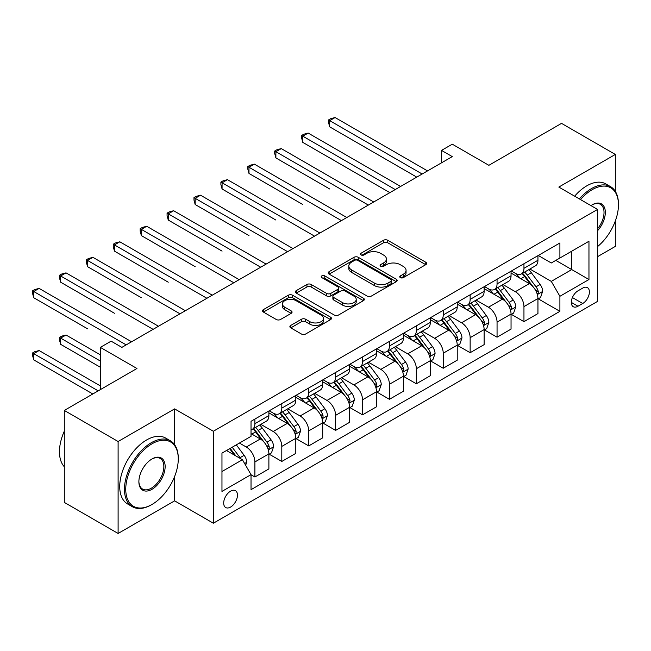 <?xml version="1.0" encoding="UTF-8"?>
<svg xmlns="http://www.w3.org/2000/svg" width="651" height="651" viewBox="0 0 651 651"><rect width="100%" height="100%" fill="white"/><g stroke="black" fill="none" stroke-linecap="round" stroke-linejoin="round"><path stroke-width="0.98" d="M400.357 277.627A2.091 1.204 0 0 0 403.319 277.627L425.762 264.672A2.986 1.725 0 0 0 426.641 263.452A2.986 1.725 0 0 0 425.762 262.231L387.736 240.276A2.986 1.725 0 0 0 383.512 240.276L361.061 253.231A2.091 1.204 0 0 0 360.451 254.085A2.091 1.204 0 0 0 361.061 254.94A2.091 1.204 0 0 0 364.015 254.94L366.92 253.263A9.562 5.517 0 0 1 380.444 253.263L383.618 255.094A9.562 5.517 0 0 1 386.417 258.992A9.562 5.517 0 0 1 383.618 262.898L380.713 264.575A2.091 1.204 0 0 0 380.094 265.429A2.091 1.204 0 0 0 380.713 266.283A2.091 1.204 0 0 0 383.667 266.283L386.572 264.607A9.562 5.517 0 0 1 400.096 264.607L403.262 266.438A9.562 5.517 0 0 1 406.061 270.344A9.562 5.517 0 0 1 403.262 274.242L400.357 275.918A2.091 1.204 0 0 0 399.747 276.773A2.091 1.204 0 0 0 400.357 277.627L400.357 275.918M230.576 507.064A9.741 5.623 120 0 0 236.94 498.479A9.741 5.623 120 0 0 235.45 490.675A9.741 5.623 120 0 0 230.576 491.155A9.741 5.623 120 0 0 224.213 499.74A9.741 5.623 120 0 0 225.71 507.544A9.741 5.623 120 0 0 230.576 507.064M290.761 325.419A2.986 1.725 0 0 0 289.882 326.631A2.986 1.725 0 0 0 290.761 327.852L301.429 334.012A2.986 1.725 0 0 0 305.653 334.012L330.586 319.617A2.986 1.725 0 0 0 331.457 318.404A2.986 1.725 0 0 0 330.586 317.183L292.551 295.228A2.986 1.725 0 0 0 288.328 295.228L263.395 309.616A2.986 1.725 0 0 0 262.524 310.836A2.986 1.725 0 0 0 263.395 312.057L276.284 319.495A2.986 1.725 0 0 0 280.508 319.495L291.184 313.343A2.986 1.725 0 0 0 292.055 312.122A2.986 1.725 0 0 0 291.184 310.901L284.788 307.207A7.991 4.614 0 0 1 282.444 303.944A7.991 4.614 0 0 1 287.384 299.68A7.991 4.614 0 0 1 296.091 300.681L321.13 315.141A7.991 4.614 0 0 1 323.474 318.404A7.991 4.614 0 0 1 318.534 322.66A7.991 4.614 0 0 1 309.827 321.667L305.653 319.259A2.986 1.725 0 0 0 301.429 319.259L290.761 325.419L290.761 327.852M615.325 191.361L615.325 154.442L561.52 123.373L488.868 165.313L452.282 144.188L441.516 150.397L452.282 156.614L121.875 347.374L111.118 341.157L100.352 347.374L100.352 389.623M174.614 444.69L174.614 408.885L118.108 441.508L64.303 410.439L136.946 368.499L100.352 347.374M174.614 408.885L213.357 431.255L597.569 209.427L597.569 301.389L213.357 523.217L213.357 431.255M615.325 154.442L558.827 187.065L597.569 209.427M367.131 296.075A2.986 1.725 0 0 0 371.363 296.075L396.288 281.688A2.986 1.725 0 0 0 397.167 280.467A2.986 1.725 0 0 0 396.288 279.246L358.262 257.291A2.986 1.725 0 0 0 354.038 257.291L329.105 271.679A2.986 1.725 0 0 0 328.226 272.899A2.986 1.725 0 0 0 329.105 274.12L367.131 296.075M322.652 278.083A2.091 1.204 0 0 1 324.776 278.376L324.776 275.894L363.437 298.215A2.986 1.725 0 0 1 364.316 299.436A2.986 1.725 0 0 1 363.437 300.656L338.504 315.043A2.986 1.725 0 0 1 334.28 315.043L296.254 293.088L296.254 290.647A2.986 1.725 0 0 0 295.375 291.868A2.986 1.725 0 0 0 296.254 293.088M296.254 290.647L306.922 284.487A2.986 1.725 0 0 1 311.145 284.487L326.566 293.398A2.986 1.725 0 0 0 330.798 293.398L337.869 289.304A2.986 1.725 0 0 0 338.748 288.092A2.986 1.725 0 0 0 337.869 286.871L321.814 277.595A2.091 1.204 0 0 1 321.203 276.748A2.091 1.204 0 0 1 322.497 275.625A2.091 1.204 0 0 1 324.776 275.894M118.108 441.508L118.108 533.47L64.303 502.401L64.303 410.439M597.569 256.657L615.325 246.404L615.325 220.974M582.718 288.092L577.982 290.826A9.439 5.452 120 0 0 571.822 299.143A9.439 5.452 120 0 0 573.262 306.702A9.439 5.452 120 0 0 577.982 306.239L582.718 303.504A9.439 5.452 120 0 0 588.886 295.188A9.439 5.452 120 0 0 587.438 287.628A9.439 5.452 120 0 0 582.718 288.092M538.271 255.477L551.291 262.988L559.901 258.024L559.901 242.986L251.026 421.311L251.026 436.349L221.967 453.129L221.967 491.399L251.026 474.628L251.026 489.666L559.901 311.333L559.901 296.295L551.291 281.387L529.89 269.026M559.901 258.024L588.96 241.244L588.96 279.523L559.901 296.295M118.108 533.47L174.614 500.847L213.357 523.217M441.516 150.397L441.516 162.831M555.816 260.384L571.741 269.579L571.741 251.188L588.96 241.244M551.291 281.387L571.741 269.579L588.96 279.523M221.967 471.519L242.416 459.712L226.483 450.516M251.026 474.75L254.899 476.988L254.899 461.95A12.174 7.031 -120 0 0 246.29 447.034L239.405 443.062M254.899 476.988L268.887 468.907L268.887 453.869A12.174 7.031 -120 0 0 260.278 438.961L251.026 433.615M269.213 454.186L281.802 461.453L281.802 446.415A12.174 7.031 -120 0 0 273.192 431.507L260.831 424.362M281.802 461.453L295.798 453.373L295.798 438.335A12.174 7.031 -120 0 0 287.189 423.427L268.887 412.864M296.115 438.652L308.712 445.919L308.712 430.881A12.174 7.031 -120 0 0 300.103 415.973L287.742 408.836M308.712 445.919L322.701 437.838L322.701 422.808A12.174 7.031 -120 0 0 314.091 407.892L295.798 397.33M323.026 423.117L335.615 430.384L335.615 415.346A12.174 7.031 -120 0 0 327.005 400.438L314.645 393.302M335.615 430.384L349.611 422.304L349.611 407.274A12.174 7.031 -120 0 0 340.994 392.358L322.701 381.795M349.929 407.583L362.526 414.85L362.526 399.812A12.174 7.031 -120 0 0 353.916 384.904L341.547 377.767M362.526 414.85L376.514 406.777L376.514 391.739A12.174 7.031 -120 0 0 367.905 376.823L349.611 366.261M376.839 392.048L389.428 399.315L389.428 384.277A12.174 7.031 -120 0 0 380.819 369.369L368.458 362.233M389.428 399.315L403.417 391.243L403.417 376.205A12.174 7.031 -120 0 0 394.807 361.289L376.514 350.726M403.742 376.514L416.331 383.781L416.331 368.743A12.174 7.031 -120 0 0 407.721 353.835L395.36 346.698M416.331 383.781L430.327 375.708L430.327 360.67A12.174 7.031 -120 0 0 421.718 345.754L403.417 335.192M430.645 360.98L443.241 368.246L443.241 353.216A12.174 7.031 -120 0 0 434.632 338.3L422.271 331.164M443.241 368.246L457.23 360.174L457.23 345.136A12.174 7.031 -120 0 0 448.62 330.22L430.327 319.657M457.555 345.445L470.144 352.712L470.144 337.682A12.174 7.031 -120 0 0 461.535 322.766L449.174 315.629M470.144 352.712L484.132 344.639L484.132 329.601A12.174 7.031 -120 0 0 475.523 314.685L457.23 304.123M484.458 329.911L497.055 337.185L497.055 322.147A12.174 7.031 -120 0 0 488.445 307.231L476.076 300.095M497.055 337.185L511.043 329.105L511.043 314.067A12.174 7.031 -120 0 0 502.434 299.151L484.132 288.588M511.369 314.376L523.957 321.651L523.957 306.613A12.174 7.031 -120 0 0 515.348 291.697L502.987 284.56M523.957 321.651L537.946 313.57L537.946 298.532A12.174 7.031 -120 0 0 529.336 283.624L511.043 273.054M511.369 271.003L515.348 273.306A12.174 7.031 -120 0 0 521.435 273.908A12.174 7.031 -120 0 0 523.957 268.334L523.957 263.736M484.458 286.538L488.445 288.841A12.174 7.031 -120 0 0 494.532 289.443A12.174 7.031 -120 0 0 497.055 283.869L497.055 279.271M457.555 302.072L461.535 304.375A12.174 7.031 -120 0 0 467.621 304.977A12.174 7.031 -120 0 0 470.144 299.403L470.144 294.805M430.645 317.607L434.632 319.91A12.174 7.031 -120 0 0 440.719 320.512A12.174 7.031 -120 0 0 443.241 314.938L443.241 310.34M403.742 333.141L407.721 335.444A12.174 7.031 -120 0 0 413.808 336.046A12.174 7.031 -120 0 0 416.331 330.472L416.331 325.874M376.839 348.676L380.819 350.979A12.174 7.031 -120 0 0 386.906 351.581A12.174 7.031 -120 0 0 389.428 346.006L389.428 341.409M349.929 364.21L353.916 366.513A12.174 7.031 -120 0 0 360.003 367.115A12.174 7.031 -120 0 0 362.526 361.541L362.526 356.943M323.026 379.745L327.005 382.039A12.174 7.031 -120 0 0 333.092 382.65A12.174 7.031 -120 0 0 335.615 377.075L335.615 372.478M296.115 395.279L300.103 397.574A12.174 7.031 -120 0 0 306.19 398.184A12.174 7.031 -120 0 0 308.712 392.61L308.712 388.004M269.213 410.814L273.192 413.108A12.174 7.031 -120 0 0 279.287 413.71A12.174 7.031 -120 0 0 281.802 408.136L281.802 403.539M538.271 298.842L559.901 311.333M521.435 273.908L535.423 265.828A12.174 7.031 -120 0 0 537.946 260.254L537.946 255.656M494.532 289.443L508.521 281.362A12.174 7.031 -120 0 0 511.043 275.788L511.043 271.19M467.621 304.977L481.618 296.897A12.174 7.031 -120 0 0 484.132 291.322L484.132 286.725M440.719 320.512L454.707 312.431A12.174 7.031 -120 0 0 457.23 306.857L457.23 302.259M413.808 336.046L427.805 327.966A12.174 7.031 -120 0 0 430.327 322.391L430.327 317.794M386.906 351.581L400.894 343.5A12.174 7.031 -120 0 0 403.417 337.926L403.417 333.328M360.003 367.115L373.991 359.035A12.174 7.031 -120 0 0 376.514 353.46L376.514 348.863M333.092 382.65L347.089 374.569A12.174 7.031 -120 0 0 349.611 368.995L349.611 364.397M306.19 398.184L320.178 390.104A12.174 7.031 -120 0 0 322.701 384.529L322.701 379.932M279.287 413.71L293.275 405.638A12.174 7.031 -120 0 0 295.798 400.064L295.798 395.466M251.026 429.741A12.174 7.031 -120 0 0 252.376 429.245L266.365 421.173A12.174 7.031 -120 0 0 268.887 415.598L268.887 411.001M252.376 429.245A12.174 7.031 -120 0 0 254.899 423.671L254.899 419.073M242.416 459.712L251.026 474.628M174.614 500.847L174.614 476.516M401.195 277.92L403.262 276.732A9.562 5.517 0 0 0 406.061 272.826L406.061 270.344M386.417 258.992L386.417 261.482A9.562 5.517 0 0 1 383.618 265.388L381.543 266.576M425.721 264.688L387.736 242.758A2.986 1.725 0 0 0 383.512 242.758L361.899 255.233M396.256 281.704L358.262 259.773A2.986 1.725 0 0 0 354.038 259.773L329.146 274.144M391.007 281.322A2.091 1.204 0 0 0 391.625 280.467A2.091 1.204 0 0 0 391.007 279.613L357.627 260.335A2.091 1.204 0 0 0 354.673 260.335L351.605 262.109A9.562 5.517 0 0 0 348.806 266.007A9.562 5.517 0 0 0 351.605 269.913L374.423 283.087A9.562 5.517 0 0 0 387.947 283.087L391.007 281.322L391.007 283.803A2.091 1.204 0 0 0 391.625 282.949L391.625 280.467M348.806 266.007L348.806 268.497A9.562 5.517 0 0 0 351.605 272.403L351.605 269.913M391.007 283.803L387.947 285.569A9.562 5.517 0 0 1 374.423 285.569L351.605 272.403M296.295 293.113L306.922 286.977L306.922 284.487M338.748 288.092L338.748 290.574A2.986 1.725 0 0 1 337.869 291.794L330.798 295.88A2.986 1.725 0 0 1 326.566 295.88L311.145 286.977A2.986 1.725 0 0 0 306.922 286.977M324.776 278.376L363.396 300.672M342.572 302.634A7.991 4.614 0 0 0 351.288 303.635A7.991 4.614 0 0 0 356.219 299.37A7.991 4.614 0 0 0 353.875 296.107L345.054 291.013A2.986 1.725 0 0 0 340.831 291.013L333.751 295.106A2.986 1.725 0 0 0 332.881 296.319A2.986 1.725 0 0 0 333.751 297.54L342.572 302.634L342.572 305.124A7.991 4.614 0 0 0 351.288 306.125A7.991 4.614 0 0 0 356.219 301.861L356.219 299.37M332.881 296.319L332.881 298.809A2.986 1.725 0 0 0 333.751 300.03L333.751 297.54M342.572 305.124L333.751 300.03M323.474 318.404L323.474 320.886A7.991 4.614 0 0 1 318.534 325.15A7.991 4.614 0 0 1 309.827 324.149L305.653 321.74A2.986 1.725 0 0 0 301.429 321.74L290.794 327.876M282.444 303.944L282.444 306.434A7.991 4.614 0 0 0 284.788 309.697L284.788 307.207M291.143 313.359L284.788 309.697M330.545 319.641L292.551 297.71A2.986 1.725 0 0 0 288.328 297.71L263.435 312.081M537.946 299.029L540.533 297.54L542.682 291.322A8.064 4.655 -120 0 0 540.11 284.454L531.314 272.712A23.29 13.443 -120 0 0 528.775 269.677M520.027 278.246A23.29 13.443 -120 0 0 515.258 273.257M537.213 294.089L538.149 293.08L538.328 291.672A8.064 4.655 -120 0 0 536.017 286.814L527.22 275.08A23.29 13.443 -120 0 0 524.682 272.037M522.517 273.282A19.327 11.157 60 0 1 525.691 276.895L533.128 286.831M329.699 188.985L275.886 157.916L275.886 151.707L281.265 148.599L373.715 201.973M522.102 273.526A23.29 13.443 60 0 1 524.641 276.569L530.492 284.373M422.149 174.012L329.699 120.638L335.078 117.53L427.528 170.904M416.762 177.121L329.699 126.855L329.699 120.638L328.511 119.955L330.667 118.71L335.078 117.53M329.699 126.855L328.511 122.437L328.511 119.955M511.043 314.563L513.623 313.074L515.779 306.857A8.064 4.655 -120 0 0 513.2 299.989L504.411 288.247A23.29 13.443 -120 0 0 501.864 285.203M493.116 293.78A23.29 13.443 -120 0 0 488.356 288.792M510.311 309.624L511.247 308.607L511.426 307.207A8.064 4.655 -120 0 0 509.115 302.349L500.318 290.615A23.29 13.443 -120 0 0 497.779 287.571M495.606 288.816A19.327 11.157 60 0 1 498.78 292.429L506.226 302.365M302.788 204.52L248.983 173.451L248.983 167.242L254.362 164.133L346.812 217.507M495.191 289.06A23.29 13.443 60 0 1 497.738 292.104L503.581 299.908M484.132 330.098L486.72 328.609L488.868 322.391A8.064 4.655 -120 0 0 486.297 315.523L477.5 303.781A23.29 13.443 -120 0 0 474.961 300.738M466.214 309.315A23.29 13.443 -120 0 0 461.445 304.326M483.4 325.158L484.336 324.141L484.515 322.733A8.064 4.655 -120 0 0 482.204 317.883L473.415 306.141A23.29 13.443 -120 0 0 470.868 303.106M468.704 304.351A19.327 11.157 60 0 1 471.877 307.964L479.323 317.891M275.886 220.054L222.072 188.985L222.072 182.776L227.459 179.668L319.901 233.042M468.289 304.595A23.29 13.443 60 0 1 470.828 307.638L476.678 315.442M457.23 345.632L459.818 344.143L461.966 337.926A8.064 4.655 -120 0 0 459.394 331.058L450.598 319.315A23.29 13.443 -120 0 0 448.059 316.272M439.311 324.849A23.29 13.443 -120 0 0 434.542 319.853M456.497 340.693L457.433 339.676L457.612 338.268A8.064 4.655 -120 0 0 455.301 333.418L446.505 321.675A23.29 13.443 -120 0 0 443.966 318.632M441.801 319.885A19.327 11.157 60 0 1 444.975 323.498L452.412 333.426M248.983 235.589L195.17 204.52L195.17 198.311L200.549 195.202L292.999 248.576M441.386 320.129A23.29 13.443 60 0 1 443.925 323.173L449.768 330.977M395.238 189.547L302.788 136.173L308.175 133.064L400.617 186.438M389.859 192.655L302.788 142.382L302.788 136.173L301.608 135.489L303.757 134.244L308.175 133.064M302.788 142.382L301.608 137.971L301.608 135.489M368.336 205.081L274.706 151.024L276.854 149.779L281.265 148.599M275.886 157.916L274.706 153.506L274.706 151.024M341.425 220.616L247.795 166.558L249.951 165.313L254.362 164.133M248.983 173.451L247.795 169.04L247.795 166.558M430.327 361.167L432.907 359.678L435.063 353.46A8.064 4.655 -120 0 0 432.484 346.592L423.687 334.85A23.29 13.443 -120 0 0 421.148 331.807M412.4 340.383A23.29 13.443 -120 0 0 407.632 335.387M429.587 356.227L430.531 355.21L430.702 353.802A8.064 4.655 -120 0 0 428.399 348.952L419.602 337.21A23.29 13.443 -120 0 0 417.063 334.166M414.89 335.42A19.327 11.157 60 0 1 418.064 339.025L425.51 348.96M222.072 251.123L168.259 220.054L168.259 213.845L173.646 210.737L266.088 264.111M414.475 335.664A23.29 13.443 60 0 1 417.014 338.707L422.865 346.511M314.523 236.15L220.892 182.093L223.041 180.848L227.459 179.668M222.072 188.985L220.892 184.575L220.892 182.093M597.569 246.566A37.14 21.442 120 0 0 618.45 204.829A37.14 21.442 120 0 0 592.19 189.669A37.14 21.442 120 0 0 580.513 199.58M579.382 198.929A38.051 21.971 -60 0 1 591.547 188.554A38.051 21.971 -60 0 1 610.573 186.666A38.051 21.971 -60 0 1 618.45 204.089L618.45 204.829M590.953 205.61A18.57 10.717 -60 0 1 592.19 204.829L592.19 204.829A18.57 10.717 -60 0 1 605.031 209.402A18.57 10.717 -60 0 1 597.569 230.714M574.646 196.195A38.051 21.971 -60 0 1 586.811 185.82A38.051 21.971 -60 0 1 605.837 183.932L610.573 186.666M597.569 228.77A17.658 10.196 120 0 0 600.368 204.333A17.658 10.196 120 0 0 591.865 205.024M151.366 504.826L152.008 504.452A37.14 21.442 120 0 0 178.268 458.971A37.14 21.442 120 0 0 152.008 443.803A37.14 21.442 120 0 0 125.749 489.292A37.14 21.442 120 0 0 152.008 504.452L151.366 504.826A38.051 21.971 -60 0 1 132.34 506.706A38.051 21.971 -60 0 1 126.506 476.215A38.051 21.971 -60 0 1 151.366 442.688A38.051 21.971 -60 0 1 170.391 440.8A38.051 21.971 -60 0 1 178.268 458.223L178.268 458.971M152.008 489.292A18.57 10.717 -60 0 1 138.883 481.707A18.57 10.717 -60 0 1 152.008 458.963L152.008 458.963A18.57 10.717 -60 0 1 165.142 466.547A18.57 10.717 -60 0 1 152.008 489.292M138.883 481.325A17.658 10.196 120 0 0 142.536 489.047A17.658 10.196 120 0 0 151.366 488.169A17.658 10.196 120 0 0 162.896 472.61A17.658 10.196 120 0 0 160.195 458.467A17.658 10.196 120 0 0 151.683 459.158M132.34 506.706L127.604 503.972A38.051 21.971 -60 0 1 121.77 473.48A38.051 21.971 -60 0 1 146.63 439.954A38.051 21.971 -60 0 1 165.655 438.066L170.391 440.8M64.303 466.743A38.051 21.971 -60 0 1 64.303 431.182M403.417 376.701L406.004 375.212L408.153 368.995A8.064 4.655 -120 0 0 405.581 362.127L396.784 350.384A23.29 13.443 -120 0 0 394.246 347.341M385.498 355.91A23.29 13.443 -120 0 0 380.729 350.922M402.684 371.762L403.62 370.745L403.799 369.337A8.064 4.655 -120 0 0 401.488 364.487L392.691 352.744A23.29 13.443 -120 0 0 390.152 349.701M387.988 350.954A19.327 11.157 60 0 1 391.161 354.559L398.599 364.495M195.17 266.658L141.357 235.589L141.357 229.372L146.735 226.271L239.186 279.645M387.573 351.198A23.29 13.443 60 0 1 390.112 354.242L395.963 362.046M287.62 251.685L193.982 197.627L196.138 196.382L200.549 195.202M195.17 204.52L193.982 200.109L193.982 197.627M376.514 392.236L379.094 390.746L381.25 384.529A8.064 4.655 -120 0 0 378.67 377.661L369.882 365.919A23.29 13.443 -120 0 0 367.335 362.876M358.587 371.444A23.29 13.443 -120 0 0 353.827 366.456M375.782 387.296L376.717 386.279L376.896 384.871A8.064 4.655 -120 0 0 374.585 380.021L365.789 368.279A23.29 13.443 -120 0 0 363.25 365.235M361.085 366.489A19.327 11.157 60 0 1 364.251 370.094L371.697 380.029M168.259 282.192L114.454 251.123L114.454 244.906L119.833 241.806L212.283 295.18M360.662 366.725A23.29 13.443 60 0 1 363.209 369.768L369.052 377.58M260.709 267.219L167.079 213.162L169.227 211.917L173.646 210.737M168.259 220.054L167.079 215.644L167.079 213.162M349.611 407.77L352.191 406.273L354.339 400.064A8.064 4.655 -120 0 0 351.768 393.196L342.971 381.453A23.29 13.443 -120 0 0 340.432 378.41M331.685 386.979A23.29 13.443 -120 0 0 326.916 381.991M348.871 402.831L349.807 401.813L349.986 400.406A8.064 4.655 -120 0 0 347.675 395.556L338.886 383.813A23.29 13.443 -120 0 0 336.339 380.77M334.175 382.023A19.327 11.157 60 0 1 337.348 385.628L344.794 395.564M141.357 297.727L87.543 266.658L87.543 260.441L92.93 257.34L185.372 310.714M333.76 382.259A23.29 13.443 60 0 1 336.298 385.302L342.149 393.114M233.807 282.754L140.177 228.688L142.325 227.451L146.735 226.271M141.357 235.589L140.177 231.178L140.177 228.688M322.701 423.305L325.288 421.807L327.437 415.598A8.064 4.655 -120 0 0 324.865 408.73L316.069 396.988A23.29 13.443 -120 0 0 313.53 393.945M304.782 402.513A23.29 13.443 -120 0 0 300.013 397.525M321.968 418.357L322.904 417.348L323.083 415.94A8.064 4.655 -120 0 0 320.772 411.09L311.975 399.348A23.29 13.443 -120 0 0 309.437 396.304M307.272 397.558A19.327 11.157 60 0 1 310.446 401.162L317.883 411.098M114.454 313.261L60.641 282.192L60.641 275.975L66.02 272.867L158.47 326.249M306.857 397.794A23.29 13.443 60 0 1 309.396 400.837L315.239 408.641M206.896 298.28L113.266 244.223L115.422 242.986L119.833 241.806M114.454 251.123L113.266 246.713L113.266 244.223M295.798 438.839L298.378 437.342L300.534 431.133A8.064 4.655 -120 0 0 297.955 424.265L289.158 412.522A23.29 13.443 -120 0 0 286.619 409.479M277.871 418.048A23.29 13.443 -120 0 0 273.103 413.06M295.058 433.892L296.002 432.882L296.172 431.475A8.064 4.655 -120 0 0 293.87 426.625L285.073 414.882A23.29 13.443 -120 0 0 282.534 411.839M280.361 413.092A19.327 11.157 60 0 1 283.535 416.697L290.981 426.633M87.543 328.796L33.73 297.727L33.73 291.51L39.117 288.401L131.567 341.775M279.946 413.328A23.29 13.443 60 0 1 282.485 416.371L288.336 424.175M179.993 313.815L86.363 259.757L88.512 258.52L92.93 257.34M87.543 266.658L86.363 262.247L86.363 259.757M268.887 454.374L271.475 452.876L273.623 446.667A8.064 4.655 -120 0 0 271.052 439.791L262.255 428.057A23.29 13.443 -120 0 0 259.716 425.013M268.155 449.426L269.091 448.417L269.27 447.009A8.064 4.655 -120 0 0 266.959 442.159L258.162 430.417A23.29 13.443 -120 0 0 255.623 427.373M253.459 428.627A19.327 11.157 60 0 1 256.632 432.231L264.07 442.167M100.352 354.828L66.02 335.005L60.641 338.113L60.641 344.33L100.352 367.254M253.044 428.863A23.29 13.443 60 0 1 255.583 431.906L261.433 439.71M60.641 344.33L59.453 339.92L59.453 337.43L100.352 361.045M59.453 337.43L61.609 336.185L66.02 335.005M153.091 329.349L59.453 275.292L61.609 274.055L66.02 272.867M60.641 282.192L59.453 277.782L59.453 275.292M245.647 465.302L246.721 462.202A8.064 4.655 -120 0 0 244.141 455.326L236.297 444.853M100.352 385.897L39.117 350.539L33.73 353.648L33.73 359.865L92.816 393.977M240.789 458.776A8.064 4.655 -120 0 0 240.056 457.694L232.204 447.213M230.185 448.384L235.825 455.912M229.624 448.702L234.409 455.09M33.73 359.865L32.55 355.446L32.55 352.964L98.195 390.869M32.55 352.964L34.706 351.719L39.117 350.539M126.18 344.884L32.55 290.826L34.706 289.581L39.117 288.401M33.73 297.727L32.55 293.316L32.55 290.826M246.29 447.034L260.278 438.961M273.192 431.507L287.189 423.427M300.103 415.973L314.091 407.892M327.005 400.438L340.994 392.358M353.916 384.904L367.905 376.823M380.819 369.369L394.807 361.289M407.721 353.835L421.718 345.754M434.632 338.3L448.62 330.22M461.535 322.766L475.523 314.685M488.445 307.231L502.434 299.151M515.348 291.697L529.336 283.624M523.957 268.334L537.946 260.254M523.957 306.613L537.946 298.532M497.055 322.147L511.043 314.067M497.055 283.869L511.043 275.788M470.144 337.682L484.132 329.601M470.144 299.403L484.132 291.322M443.241 353.216L457.23 345.136M443.241 314.938L457.23 306.857M416.331 368.743L430.327 360.67M416.331 330.472L430.327 322.391M389.428 384.277L403.417 376.205M389.428 346.006L403.417 337.926M362.526 399.812L376.514 391.739M362.526 361.541L376.514 353.46M335.615 415.346L349.611 407.274M335.615 377.075L349.611 368.995M308.712 430.881L322.701 422.808M308.712 392.61L322.701 384.529M281.802 446.415L295.798 438.335M281.802 408.136L295.798 400.064M254.899 461.95L268.887 453.869M254.899 423.671L268.887 415.598M572.4 297.548L582.718 303.504M571.309 302.389L577.982 306.239M403.262 276.732L403.262 274.242M380.713 266.283L380.713 264.575M383.618 265.388L383.618 262.898M361.061 254.94L361.061 253.231M383.512 242.758L383.512 240.276M387.736 242.758L387.736 240.276M425.762 264.672L425.762 262.231M329.105 274.12L329.105 271.679M354.038 259.773L354.038 257.291M358.262 259.773L358.262 257.291M396.288 281.688L396.288 279.246M374.423 285.569L374.423 283.087M387.947 285.569L387.947 283.087M311.145 286.977L311.145 284.487M326.566 295.88L326.566 293.398M330.798 295.88L330.798 293.398M337.869 291.794L337.869 289.304M363.437 300.656L363.437 298.215M301.429 321.74L301.429 319.259M305.653 321.74L305.653 319.259M309.827 324.149L309.827 321.667M291.184 313.343L291.184 310.901M263.395 312.057L263.395 309.616M288.328 297.71L288.328 295.228M292.551 297.71L292.551 295.228M330.586 319.617L330.586 317.183M537.344 294.529L542.633 291.477M527.22 275.08L531.314 272.712M520.881 278.742L524.641 276.569M536.017 286.814L540.11 284.454M535.382 289.964L538.328 291.672M510.441 310.063L515.722 307.012M500.318 290.615L504.411 288.247M493.979 294.268L497.738 292.104M509.115 302.349L513.2 299.989M508.472 305.498L511.426 307.207M483.53 325.598L488.82 322.546M473.415 306.141L477.5 303.781M467.068 309.803L470.828 307.638M482.204 317.883L486.297 315.523M481.569 321.033L484.515 322.733M456.628 341.132L461.909 338.081M446.505 321.675L450.598 319.315M440.166 325.337L443.925 323.173M455.301 333.418L459.394 331.058M454.658 336.567L457.612 338.268M429.725 356.667L435.006 353.615M419.602 337.21L423.687 334.85M413.255 340.872L417.014 338.707M428.399 348.952L432.484 346.592M427.756 352.101L430.702 353.802M402.814 372.201L408.104 369.15M392.691 352.744L396.784 350.384M386.352 356.406L390.112 354.242M401.488 364.487L405.581 362.127M400.853 367.636L403.799 369.337M375.912 387.736L381.193 384.684M365.789 368.279L369.882 365.919M359.45 371.941L363.209 369.768M374.585 380.021L378.67 377.661M373.943 383.17L376.896 384.871M349.001 403.27L354.29 400.219M338.886 383.813L342.971 381.453M332.539 387.475L336.298 385.302M347.675 395.556L351.768 393.196M347.04 398.705L349.986 400.406M322.099 418.805L327.38 415.753M311.975 399.348L316.069 396.988M305.636 403.01L309.396 400.837M320.772 411.09L324.865 408.73M320.137 414.239L323.083 415.94M295.196 434.339L300.477 431.287M285.073 414.882L289.158 412.522M278.734 418.544L282.485 416.371M293.87 426.625L297.955 424.265M293.227 429.774L296.172 431.475M268.285 449.874L273.575 446.822M258.162 430.417L262.255 428.057M251.823 434.079L255.583 431.906M266.959 442.159L271.052 439.791M266.324 445.308L269.27 447.009M244.621 463.536L246.664 462.356M240.056 457.694L244.141 455.326"/></g></svg>
